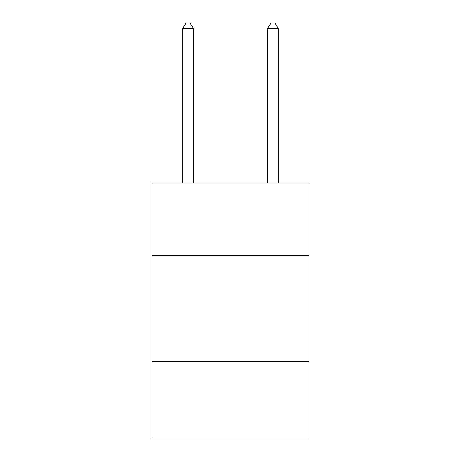 <?xml version="1.0" encoding="UTF-8"?>
<svg xmlns="http://www.w3.org/2000/svg" width="461" height="461" viewBox="0 0 461 461"><rect width="100%" height="100%" fill="white"/><g stroke="black" fill="none" stroke-linecap="round" stroke-linejoin="round"><path stroke-width="0.69" d="M309.066 255.342L309.066 183.15L151.934 183.15L151.934 255.342L309.066 255.342L309.066 437.95L151.934 437.95L151.934 255.342M309.066 361.51L151.934 361.51M193.343 183.15L193.343 28.57L182.723 28.57L182.723 183.15M182.723 28.57L185.91 23.05L190.157 23.05L193.343 28.57M278.277 183.15L278.277 28.57L267.657 28.57L267.657 183.15M267.657 28.57L270.843 23.05L275.09 23.05L278.277 28.57"/></g></svg>
